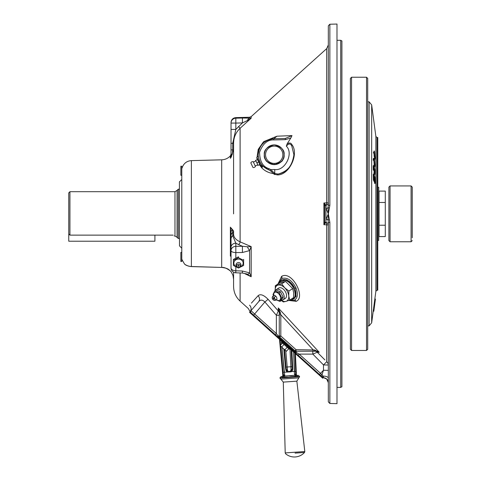 <?xml version="1.0" encoding="UTF-8"?>
<svg xmlns="http://www.w3.org/2000/svg" width="481" height="481" viewBox="0 0 481 481"><rect width="100%" height="100%" fill="white"/><g stroke="black" fill="none" stroke-linecap="round" stroke-linejoin="round"><path stroke-width="0.72" d="M369.113 325.871L369.113 101.828L371.669 104.894L371.669 322.805L369.113 325.871L367.712 325.871M377.771 290.205L377.771 137.494L377.008 137.476L377.008 290.229L377.771 290.205M373.623 308.105L374.843 298.96L375.427 299.038L374.212 308.183L373.623 308.105L373.977 309.932L374.17 308.483L373.587 308.405L374.212 308.183L373.959 310.053L373.503 309.024M373.442 309.481L373.262 310.846L373.803 311.243L374.092 309.103L373.845 310.912L373.262 310.834L371.669 322.805M373.803 311.243L373.22 311.165M374.633 158.039L374.519 157.359M374.29 159.415L374.879 159.379L375.096 158.008L374.591 152.074C374.248 150.451 374.026 150.583 373.941 152.465L374.194 156.65L374.068 153.054C374.14 151.695 374.302 151.665 374.567 152.97L374.97 157.329L374.362 158.977M374.062 158.995L374.507 158.045M374.068 153.054C374.14 151.695 374.302 151.665 374.567 152.97L374.068 153.006M374.97 157.329L374.386 157.365L373.984 153.012C373.719 151.701 373.551 151.731 373.484 153.096L373.935 153.066M374.14 166.973L374.723 166.937L374.356 166.077C374.711 167.466 374.915 167.129 374.97 165.055L374.434 159.253C374.068 157.78 373.857 158.093 373.797 160.203L374.356 166.077L373.899 166.107M374.434 159.253L374.056 158.321L373.466 158.363M373.797 160.203L373.214 160.245C373.268 158.135 373.484 157.816 373.845 159.289L374.386 165.097M374.843 164.52C374.795 166.035 374.633 166.228 374.362 165.091L373.929 160.744C373.977 159.181 374.146 159.013 374.428 160.245L374.843 164.52L374.26 164.598M374.164 165.103L373.779 165.127L374.074 165.873L374.663 165.831L374.362 165.091M373.839 169.763L374.392 173.948L373.809 173.99L374.146 174.669L374.729 174.627L374.392 173.948C374.753 175.21 374.933 174.693 374.94 172.396L374.921 169.661L373.797 165.747L373.839 169.763L373.25 169.805L373.208 165.789L373.797 165.747M374.807 172.408L374.356 172.439L374.35 171.849M374.356 172.805L374.356 172.439M373.857 170.19L373.388 170.226L373.376 169.793M374.08 173.545L374.741 173.407L373.977 170.184L373.935 167.214L374.795 170.202L374.212 170.244L374.218 171.861L374.807 171.819L374.567 173.419M374.158 172.926L373.797 172.95L374.152 173.443M373.947 169.342L374.212 170.244M374.795 170.202L374.807 171.819M374.573 181.397L374.489 176.99L374.867 178.084L375.096 183.351L374.982 177.405L373.857 174.194L373.971 179.96L374.008 175.631L374.573 181.397L373.99 181.433L373.977 181.048M373.839 180.351L373.857 181.06L374.44 181.018M374.356 176.611L374.032 176.635M374.104 180.333L373.515 180.375L373.382 179.996L373.971 179.96M373.857 174.194L373.274 174.236L373.382 179.996M375.096 183.351L374.513 183.387L374.477 181.403M374.867 178.084L374.507 178.108M69.931 213.853L69.931 235.131L68.753 233.898L68.753 192.881L69.931 191.697L69.931 213.853M173.154 235.131C174.579 236.285 174.579 236.285 173.154 235.131C174.579 236.285 174.579 236.285 173.154 235.131L69.931 235.131M174.218 236.003L174.97 236.003L177.08 237.307L177.08 190.398L178.259 189.213L178.259 238.486L179.419 238.486M322.739 378.222L249.555 312.325L249.976 311.856L323.16 377.753L322.739 378.222M277.94 284.037L281.595 276.371C291.961 270.142 306.114 297.39 296.176 301.34L288.816 300.439M251.419 303.09L258.111 295.707C260.365 293.717 263.69 294.913 268.085 299.302L278.289 310.973L278.289 307.954L280.375 312.692A1.575 0.367 175.6 0 1 279.245 312.452L278.289 307.954L319.222 352.254L317.262 352.23L324.879 359.926M249.525 305.17C247.727 309.451 247.727 309.451 249.525 305.17A4.924 4.798 40.5 0 1 250.619 310.876L250.974 310.69A1.575 1.575 0 0 0 251.118 312.884L253.601 315.127L254.629 313.985L276.359 333.549L278.072 335.906A1.575 0.938 89.4 0 0 278.228 336.748L295.532 352.326L295.045 350.847A1.575 1.545 132 0 0 296.092 351.238L296.29 352.405L299.194 354.112L320.556 373.346L323.485 370.262L328.325 370.358L328.325 378.21L328.325 372.522M320.538 375.396L319.534 374.489L320.556 373.346L323.058 376.112A1.575 0.553 -48 0 1 321.891 376.611L320.538 375.396A1.575 0.637 -48 0 0 322.029 374.693L323.485 370.262L323.485 364.929L326.695 361.748L326.695 224.777A2.363 1.581 91.5 0 0 325.613 222.637L323.899 224.705L323.899 203L325.829 205.153L326.022 222.553A2.363 2.363 0 0 1 328.325 224.916A2.363 2.363 0 0 0 326.022 222.553A2.363 2.363 0 0 1 328.325 224.916L323.899 224.705L324.681 222.138L324.681 205.567L323.899 203L328.325 202.79L328.325 205.309L329.858 205.237L328.325 213.853L329.858 222.462L328.325 222.39L328.018 220.045A2.363 1.479 0 0 0 326.022 219.294L328.325 213.853L328.018 207.66L329.353 208.093M182.185 167.689C183.718 163.348 186.784 160.991 191.372 160.618L221.693 159.824C225.126 159.68 228.018 158.363 230.375 155.868L230.375 158.321L231.024 155.573L231.024 129.437L235.822 129.437L232.732 143.302L233.586 143.302L233.586 213.853L233.586 149.898L232.732 149.898L232.287 154.227L230.375 158.321L233.586 149.898L233.586 143.302C233.646 137.392 235.816 132.383 240.103 128.277L251.178 118.188L240.103 128.277L240.103 241.853L251.178 246.621L249.597 250.583L242.418 252.501L235.822 252.579L235.822 246.338L242.418 246.266L238.516 244.57A2.459 1.461 113.5 0 0 240.103 241.853C235.834 239.857 233.664 237.307 233.586 234.199L233.586 230.898L230.375 227.164L232.287 230.05L232.732 232.515A2.459 2.134 180 0 0 233.586 230.898L233.586 234.199A2.459 2.134 180 0 1 232.732 235.81L235.822 243.158L235.822 246.338A4.924 4.263 0 0 0 231.024 250.601L231.024 231.986L230.375 227.164L230.375 256.072L231.024 253.992M235.822 266.847L235.822 270.791A4.924 2.916 0 0 1 231.024 267.875A4.924 4.924 0 0 0 235.774 272.799L235.822 270.791L242.418 271.025L249.597 272.865L251.178 276.749L245.033 273.797M340.728 40.302L341.913 40.987L341.913 386.718L340.728 387.397L340.728 40.302L336.989 40.302M329.858 205.237L329.858 24.236L336.989 24.05L336.989 403.655L329.858 403.463L328.325 401.888L328.325 222.39M278.782 283.249L281.83 278.487C287.211 277.086 291.931 280.225 295.983 287.903C298.286 293.951 297.763 298.046 294.426 300.18L291.775 300.643L289.532 300.168M291.636 299.976L296.098 296.392L295.033 288.245L286.826 279.762L279.629 282.119M231.024 256.517L230.375 256.072L231.024 256.313M233.586 274.014L233.586 275.902M233.008 275.529L233.586 279.347L233.008 275.529L231.541 272.426L233.008 275.529M230.351 270.941L230.375 270.983A1.184 0.391 -44.6 0 1 230.351 270.941C228.084 268.729 225.198 267.556 221.693 267.424L191.372 266.594C182.04 263.516 182.04 263.516 191.372 266.594L221.693 267.424C229.028 268.344 228.728 269.979 230.375 270.983L231.541 272.426M181.782 170.569C182.221 166.841 182.221 166.841 181.782 170.569L181.782 257.131C182.221 260.858 182.221 260.858 181.782 257.131M191.372 160.618L191.372 266.594C187.921 266.131 185.618 265.253 184.47 263.973L182.173 259.968M179.485 245.857L179.419 181.848L179.485 245.857L181.782 248.22L181.782 213.853M233.586 272.871L233.586 286.478C233.688 292.28 235.858 297.156 240.103 301.112L248.358 308.549L250.409 312.247M257.046 157.317L258.213 149.387L263.6 141.667L276.954 136.201L273.791 138.768C268.56 137.728 257.696 145.082 258.207 154.762C259.163 145.304 264.358 139.971 273.791 138.768L285.305 138.462L285.305 139.646L273.791 139.947C267.49 139.622 262.746 143.729 259.566 152.273C259.74 161.388 262.854 166.835 268.903 168.615L270.779 169.631L274.777 173.515L278.138 174.062C287.013 172.336 292.268 165.903 293.903 154.762C293.157 164.881 287.903 171.314 278.138 174.062A1.184 0.776 -101.5 0 0 277.579 174.94L274.026 174.17L273.503 173.587L274.248 173.052L274.777 173.515L274.723 169.528C285.011 171.23 293.915 153.373 286.357 146.182L287.073 143.963C289.34 142.502 290.975 142.761 291.973 144.745A1.184 0.842 152.7 0 0 291.714 145.737C290.296 143.302 288.51 143.452 286.357 146.182M257.545 159.698L257.798 159.331C257.485 156.349 257.485 156.349 257.798 159.331L261.069 166.336L261.472 166.161L261.688 165.945L259.722 164.358L256.716 157.912L257.461 159.518L255.676 160.347L256.265 161.604L255.676 160.347A1.972 1.972 0 0 1 253.228 161.724A1.972 1.972 0 0 0 250.835 162.921L252.934 167.424A1.972 1.972 0 0 0 255.393 166.36A1.972 1.972 0 0 1 258.02 165.368L256.265 161.604L256.95 162.812L258.634 162.025M259.854 164.183L260.979 166.318L261.688 165.945L262.975 166.161L261.802 167.869L259.493 164.857L259.788 164.544L260.54 166.113L259.812 164.49M293.903 154.762L291.714 145.737L293.903 154.762M291.973 144.745C299.134 153.655 289.556 174.904 277.579 174.94M261.051 166.306L260.949 166.306A1.184 0.818 -102.6 0 1 261.051 166.306L259.782 164.424M261.117 166.312A1.184 0.818 -102.6 0 1 261.971 167.779M258.453 160.913L258.201 160.311M258.525 157.966L258.351 156.938M259.211 160.353L258.441 157.491C259.65 161.79 261.159 164.682 262.975 166.161L268.512 169.721L268.903 168.615M274.723 169.528L270.779 169.631L270.136 170.527L273.503 173.587C268.825 172.974 264.929 171.068 261.802 167.869L261.057 166.324M257.377 159.554L257.299 159.169M270.136 170.527L268.512 169.721C262.019 166.847 258.58 161.856 258.207 154.762M285.305 138.462L292.003 135.588L290.855 137.975L285.305 139.646M276.954 136.201L292.003 135.588M287.073 143.963L290.855 137.975M264.303 154.762C263.738 150.078 267.039 146.777 274.206 144.853C281.373 146.777 284.68 150.078 284.115 154.762C284.68 159.445 281.373 162.746 274.206 164.67C267.039 162.746 263.738 159.445 264.303 154.762M247.42 120.563L251.178 118.188L247.42 120.563L242.418 122.926L235.822 123.076L235.822 129.437L242.418 122.926L242.418 118.031L249.597 118.11A4.924 2.766 93.7 0 0 247.42 120.563M244.931 121.705L246.086 121.164M249.597 118.11L251.178 118.188L251.178 116.618L249.597 117.25L249.597 118.11M240.103 128.277L238.516 126.479M231.024 143.302L232.732 143.302L232.732 149.898L231.024 149.898L231.024 155.573A4.924 2.002 -0 0 1 232.287 154.227L232.473 153.186M231.024 129.437L231.024 122.529C231.301 119.601 232.894 117.959 235.822 117.611L235.822 118.188A4.924 4.894 180 0 0 231.024 123.076L235.822 123.076L235.822 118.188L242.418 118.031L235.822 118.188M250.481 118.242L250.036 118.2M231.024 155.537L230.844 156.998M230.567 158.081L231.529 156.499M231.024 262.367L231.024 264.7M231.024 239.039A4.924 4.263 0 0 1 232.732 235.81L232.732 232.515A4.924 4.263 0 0 0 231.024 235.744L231.024 250.601A4.924 1.984 0 0 0 235.822 252.579L235.822 258.159M231.024 267.875L231.024 250.601M231.024 231.986A4.924 2.892 0 0 1 232.287 230.05M231.024 247.42A4.924 4.263 0 0 1 235.822 243.158L238.516 244.57M247.42 274.2A4.924 1.611 -60.9 0 0 249.597 272.865L249.597 250.583A4.924 1.154 -121.9 0 1 247.42 246.789L251.178 246.621L251.178 276.749L247.012 273.996M247.036 274.008L242.376 273.028L242.418 271.025M230.417 271.013A1.184 0.391 -44.6 0 1 230.375 270.983C226.846 268.32 223.954 267.135 221.693 267.436L189.863 266.462M242.418 252.501L242.418 246.266L247.42 246.789M328.325 378.21A4.924 2.098 180 0 0 323.058 376.112L323.677 377.753A1.575 1.575 0 0 1 322.715 377.357A1.575 1.575 -48 0 0 323.677 377.753L323.677 377.753A4.924 4.924 -92.8 0 1 326.695 379.016L326.695 379.016A4.924 4.924 0 0 1 328.325 382.672A4.924 4.924 0 0 0 326.695 379.016L328.325 382.672L328.325 384.024M328.325 55.369L328.325 44.961L326.695 48.623L326.695 202.928A2.363 1.581 88.5 0 1 325.613 205.068A1.184 1.154 180 0 0 324.681 206.199M329.353 219.607L328.018 220.045L328.325 213.853L326.022 208.411A2.363 1.479 180 0 0 328.018 207.66L328.325 205.309L328.325 25.812L329.858 24.236M328.325 246.591L328.325 246.969M328.325 386.333L328.325 401.888M296.29 352.405A1.575 0.691 132 0 1 295.262 352.633L295.532 352.326A1.575 0.938 -5.5 0 0 296.29 352.405M298.172 355.255L299.194 354.112L312.824 354.112L312.77 351.214M314.73 351.214L314.76 351.214A1.575 0.349 -90 0 1 314.424 349.97L319.222 352.254L315.662 351.244A2.952 2.621 90 0 1 317.262 352.23L312.824 354.112L323.485 364.929L328.325 365.025A4.924 4.407 180 0 0 326.695 361.748M315.332 350.204A1.575 0.505 -83.9 0 0 315.662 351.244L313.041 351.214L313.011 349.669L280.814 314.742L279.263 314.712L279.245 312.452A2.952 2.357 0 0 0 278.289 310.973L276.359 315.247L264.881 301.984L268.085 299.302M280.375 312.692L280.814 314.742L280.814 335.966L296.031 349.669L314.424 349.97M313.041 351.214L296.055 351.214A1.575 1.575 0 0 1 295.003 350.811L279.75 337.073L278.228 336.748L277.958 337.055A1.575 0.746 -48 0 1 278.072 335.906L279.263 335.936A1.575 1.575 0 0 0 279.786 337.109L279.75 337.073A1.575 1.551 132 0 1 279.239 335.906M296.092 351.238L296.031 349.669L295.003 350.811M254.84 306.163L250.974 310.69L254.629 313.985L264.881 301.984C262.422 299.591 260.317 299.531 258.562 301.803A4.924 4.377 40.5 0 0 258.111 295.707M280.567 313.534L279.263 313.287L279.263 315.308L276.359 315.247L276.359 333.549L275.336 334.692M250.968 312.752A1.575 1.575 132 0 1 250.619 310.876C249.615 311.46 249.615 311.46 250.619 310.876C249.615 311.46 249.615 311.46 250.619 310.876L250.589 310.882M250.974 310.69L258.562 301.803M279.263 314.712L279.263 335.936L280.814 335.966L279.786 337.109M322.715 377.357A1.575 1.575 0 0 0 323.677 377.753A4.924 4.924 0 0 1 328.325 382.672A4.924 4.924 0 0 0 323.677 377.753A4.924 4.924 0 0 1 328.325 382.672M325.829 222.547A1.184 1.184 0 0 1 324.681 221.368A1.184 1.184 0 0 0 325.829 222.547L325.613 222.637A1.184 1.154 180 0 1 324.681 221.507M325.342 223.052A1.184 1.016 180 0 1 324.681 222.138L324.681 213.853M325.342 204.653A1.184 1.016 180 0 0 324.681 205.567L324.681 209.542M325.829 205.153A1.184 1.184 0 0 0 324.681 206.337A1.184 1.184 0 0 1 325.829 205.153L326.022 205.153A2.363 2.363 0 0 0 328.325 202.79A2.363 2.363 0 0 1 326.022 205.153L326.022 208.411M274.579 173.364L274.603 174.579M323.058 376.112L322.029 374.693M274.585 173.611A1.184 0.818 -48.8 0 0 274.026 174.17M271.14 171.278L272.012 172.096M265.759 170.995L268.055 172.144M269.534 172.697L271.062 173.142M68.753 233.898L68.753 241.221L154.918 241.221L154.918 235.131M366.534 77.237L367.712 78.415L367.712 349.284L366.534 350.469L366.534 77.237L351.563 77.237L351.563 350.469L366.534 350.469M351.563 350.469L350.384 349.284L350.384 78.415L351.563 77.237M388.901 240.602L388.901 187.103L390.061 185.937L390.061 241.763L388.901 240.602M412.247 237.764L412.247 187.103L412.247 237.764M265.554 154.762A8.658 8.658 0 0 0 274.206 163.42A8.658 8.658 0 0 0 282.864 154.762A8.658 8.658 0 0 0 274.206 146.104A8.658 8.658 0 0 0 265.554 154.762M273.671 164.586A9.836 9.836 0 0 1 264.37 154.762A9.836 9.836 0 0 1 274.206 144.925A9.836 9.836 0 0 1 284.049 154.762A9.836 9.836 0 0 1 273.671 164.586L274.128 164.129A9.367 9.367 0 0 0 274.29 164.129L274.417 164.255A9.494 9.494 0 0 1 274.002 164.255L274.128 164.129A9.367 9.367 0 0 0 274.29 164.129L274.417 164.255A9.494 9.494 0 0 1 274.002 164.255L274.128 164.129A9.367 9.367 0 0 0 274.29 164.129M265.698 159.698C265.626 161.327 268.464 162.963 274.2 164.604C279.942 162.975 282.78 161.339 282.72 159.698C282.792 161.327 279.954 162.963 274.212 164.604C268.476 162.975 265.638 161.339 265.698 159.698M274.417 164.255L274.747 164.586M295.424 375.39L296.35 375.529A1.184 0.89 90.4 0 1 297.186 376.647L295.4 376.268L289.754 377.05L284.049 377.062A1.184 0.595 -128.8 0 1 283.904 376.196A1.184 0.878 32.4 0 1 284.433 376.04L294.877 375.306A1.184 0.878 -40.4 0 1 295.424 375.39L295.55 374.783A1.184 0.709 -170.1 0 0 294.48 374.128L293.602 351.99L294.558 371.5L295.707 371.44L295.424 375.39A1.184 0.595 120.8 0 1 295.4 376.268A1.184 0.673 -105.1 0 0 294.877 375.306L294.48 374.128M285.209 452.91L304.81 451.539L296.855 381.162L283.291 382.106L285.209 452.91L285.624 453.781A13.588 13.588 0 0 0 304.515 452.459L295.069 453.12M292.719 369.258L292.682 367.418L292.592 369.997L291.648 371.512L291.312 371.152L292.009 370.003L292.526 370.196L292.719 369.258L292.147 369.234L292.009 370.003A1.184 0.415 12 0 1 291.005 370.051L290.464 371.29L291.041 369.636L292.147 369.336L292.093 367.448L292.682 367.418L292.093 367.448L291.227 349.849M284.427 349.477L286.093 367.863L285.51 367.923L286.093 367.863L286.46 370.226A1.184 0.409 162.7 0 0 287.5 370.178L287.818 370.893M290.29 371.5L288.245 371.446L290.464 371.29A1.184 0.427 39.5 0 0 290.915 371.506L291.312 371.152M291.041 369.636L290.873 366.738L287.205 366.997L287.5 370.178M286.303 369.745L287.44 369.889M279.497 339.285L282.828 375.673L283.694 375.613L283.904 376.196L283.694 375.613A1.184 0.709 162.1 0 1 284.662 374.813L281.962 347.36L284.217 372.222L283.075 372.324L280.706 346.236L282.004 360.558M280.603 345.124L280.128 339.857L280.603 345.124M296.591 375.517L298.322 375.396L299.585 376.491L297.613 376.629A1.184 0.944 86 0 0 296.591 375.517L296.35 375.529A1.184 0.89 -89.6 0 1 297.186 376.647M296.969 375.493L296.416 374.723L295.55 374.783L295.635 374.23M294.805 353.072L295.707 371.44M282.828 375.673L282.094 376.533L281.03 376.605L282.768 376.485A1.184 0.944 86 0 0 281.908 377.729L284.049 377.062A1.184 0.673 -82.9 0 1 284.433 376.04L284.728 375.475M286.772 377.164L288.245 377.134M292.34 375.643L289.676 375.895M282.341 376.515L282.738 376.485M284.74 375.156L284.674 374.843M283.694 375.613L283.904 376.196L283.008 376.461A0.788 0.758 86 0 0 283.616 375.619L283.075 372.324M283.549 375.625L282.972 375.661M284.217 372.222L291.155 371.855L291.648 371.512L291.155 371.855L290.915 371.506M284.662 374.813L284.433 376.04M292.087 371.019L291.648 371.512L294.558 371.5M287.103 371.831L285.954 370.46L285.51 367.923L286.051 370.653L286.538 370.388L287.385 371.428L287.103 371.831L286.478 371.266M292.34 370.617L292.526 370.196M271.609 164.261A9.848 9.848 0 0 0 271.795 164.31L271.392 163.835M278.258 163.36L278.108 163.805M377.771 240.44L378.715 240.44L378.715 187.259L377.771 187.259M385.287 202.477L385.287 191.107L379.022 191.107L379.022 202.477L385.287 202.477L385.287 236.592L379.022 236.592L379.022 225.222L385.287 225.222M379.022 202.477L379.022 225.222M275.517 290.464A6.139 3.74 57.5 0 1 276.353 289.556A6.139 3.74 57.5 0 1 282.185 291.853A6.139 3.74 57.5 0 1 283.832 298.911A6.139 3.74 57.5 0 1 282.948 299.91A6.139 3.74 57.5 0 1 281.451 300.282M289.742 300.084A11.081 6.746 -122.5 0 0 292.869 299.447A11.081 6.746 -122.5 0 0 290.229 283.501A11.081 6.746 -122.5 0 0 280.964 280.76A11.081 6.746 -122.5 0 0 279.064 283.321M292.869 299.447L293.699 298.917A11.081 6.746 -122.5 0 0 291.059 282.972A11.081 6.746 -122.5 0 0 281.794 280.231L280.964 280.76M281.385 300.421A9.157 5.574 -122.5 0 0 286.009 301.377L283.387 301.96L281.331 300.529M293.566 297.649L293.681 292.773L292.707 288.594L285.51 281.397L279.172 283.255L275.324 285.702L281.662 283.844L284.71 287.794A9.157 5.574 57.5 0 1 288.744 295.923L289.718 300.102L293.566 297.649M275.324 285.702L275.21 290.578A9.157 5.574 -122.5 0 1 277.946 285.125A9.157 5.574 -122.5 0 1 284.71 287.794L288.859 291.047L288.744 295.923A9.157 5.574 -122.5 0 1 286.009 301.377L289.718 300.102M281.662 283.844L285.51 281.397M288.859 291.047L292.707 288.594M285.065 298.563A6.157 3.746 -122.5 0 0 283.814 289.586A6.157 3.746 -122.5 0 0 278.463 288.209M275.625 299.693L279.99 301.419L281.752 297.895L279.154 292.652L274.789 290.927L273.028 294.45L273.461 295.761M279.154 292.652L280.471 291.811L283.075 297.054L281.307 300.577L279.99 301.419M274.789 290.927L276.106 290.091L280.471 291.811M281.752 297.895L283.075 297.054M273.791 295.605A4.648 2.832 57.5 0 1 273.96 293.176A4.648 2.832 57.5 0 1 278.517 293.572A4.648 2.832 57.5 0 1 280.291 299.507A4.648 2.832 57.5 0 1 276.383 299.675M274.188 297.444A1.894 1.154 57.5 0 1 275.018 299.519A1.894 1.154 57.5 0 1 273.785 300.192A1.894 1.154 57.5 0 1 273.058 299.699A1.894 1.154 57.5 0 1 272.222 297.739A1.894 1.154 57.5 0 1 274.188 297.444A2.459 0.667 -45 0 1 275.415 296.434A2.459 0.667 -45 0 1 275.829 296.206A2.375 1.443 57.5 0 1 276.737 299.23A2.375 1.443 57.5 0 1 276.623 299.404L276.906 299.17M274.038 298.593A2.375 1.443 57.5 0 1 273.779 298.184M274.495 295.244L274.134 295.496A2.375 1.443 57.5 0 1 275.829 296.206M273.214 298.16A0.607 0.367 57.5 0 1 274.038 298.984A0.607 0.367 57.5 0 1 273.214 298.16M243.626 263.077L243.626 260.359L238.51 257.798L233.393 260.359L233.393 265.476L238.51 268.037L243.626 265.476L243.626 263.077M243.626 265.476L243.626 264.49M233.393 264.49L233.393 259.373L238.51 256.818L238.51 257.798M243.626 260.359L243.626 259.373M237.079 266.943A4.648 4.028 0 0 1 233.862 263.113A4.648 4.028 0 0 1 238.51 259.091A4.648 4.028 0 0 1 243.158 263.113A4.648 4.028 0 0 1 239.941 266.943M238.51 265.205A0.607 0.523 0 0 1 238.51 266.252A0.607 0.523 0 0 1 238.51 265.205M238.51 264.093A1.894 1.635 0 0 1 238.51 267.37A1.894 1.635 0 0 1 238.51 264.093M238.51 262.56A2.375 2.056 0 0 1 240.59 263.624L240.59 263.624A2.459 2.459 0 0 1 238.51 267.406A2.459 2.459 0 0 1 236.43 263.624L236.43 263.624A2.375 2.056 0 0 1 238.51 262.56M236.135 264.61A2.375 2.056 0 0 1 236.43 263.624L236.225 264.297M181.782 259.776A1.834 1.834 0 0 1 182.089 259.638M181.782 261.466L181.782 252.405L180.868 252.405L180.868 261.466L181.782 261.466M181.782 167.923A1.834 1.834 0 0 0 182.089 168.067M181.782 175.294L181.782 166.234L180.868 166.234L180.868 175.294L181.782 175.294M259.806 164.538L258.02 165.368L256.95 162.812M282.485 341.979L281.956 342.562L289.279 349.152L289.802 348.569M288.756 348.683L286.472 351.22L283.231 348.509L286.472 351.22M280.201 345.574L283.231 348.509L280.201 345.574L282.485 343.037M287.187 347.27L284.902 349.807L283.231 348.509L284.902 349.807M284.049 344.45L281.764 346.987M285.582 350.625L283.231 348.509M377.008 137.476L375.871 136.448L375.871 291.252L374.843 298.96M373.809 168.362L373.226 168.398M174.97 236.003L174.97 191.697L177.08 190.398M260.528 322.21L260.955 321.741M311.76 368.338L312.181 367.869M240.103 272.949L240.103 301.112M329.858 222.462L329.858 403.463M281.83 278.487A2.363 1.81 62.6 0 0 281.595 276.371M294.426 300.18A2.363 1.93 -116.8 0 1 296.176 301.34M295.033 288.245L295.983 287.903M221.693 159.824L221.693 267.424M258.249 155.928L256.896 157.389L257.798 159.331M273.791 138.768L273.791 139.947M326.022 222.553L326.022 219.294M390.061 241.763L411.087 241.763L411.087 185.937L412.247 187.103M280.862 379.124L279.948 378.06L299.597 376.683L298.845 377.868L280.862 379.124L283.291 382.106M292.682 367.418L291.847 350.408M285.774 350.799L287.205 366.997L286.021 367.027L284.475 349.507M291.185 349.813L292.051 366.606L290.873 366.738L289.947 348.695M292.051 366.606L292.093 367.448M286.093 367.863L286.021 367.027M285.51 367.923L283.79 348.984M281.379 340.987L281.65 343.963L281.379 340.987M296.35 375.529A0.788 0.758 86 0 1 295.629 374.777M281.908 377.729L279.936 377.868L281.03 376.605M255.393 166.36L253.228 161.724M375.871 291.252L377.008 290.229M375.871 136.448L371.669 104.894M367.712 101.828L369.113 101.828M374.236 151.984L373.647 152.02M177.08 237.307L178.259 238.486M178.259 189.213L179.419 189.213M69.931 191.697L174.97 191.697M336.989 387.397L340.728 387.397M179.485 181.842L181.782 179.479M256.896 157.389L256.716 157.912M259.012 159.788L258.622 158.381M235.822 117.611L249.597 117.25M230.375 155.868L231.024 154.203M242.376 273.028L235.78 272.799M188.444 266.137L185.672 264.875M185.299 264.622L184.47 263.961M326.623 379.016L322.727 377.363M251.178 116.618L326.695 48.623M411.087 241.763L412.247 240.602M411.087 185.937L390.061 185.937M298.845 377.868L296.855 381.162M304.515 452.459L304.81 451.539M295.394 353.601L296.416 374.723M379.022 194.156L378.715 194.156M379.022 233.55L378.715 233.55M285.486 298.298L282.948 299.91M278.89 287.939L276.353 289.556M273.785 300.192A2.459 2.459 0 0 0 276.623 299.404M274.134 295.496A2.459 2.459 0 0 0 272.222 297.739"/></g></svg>
